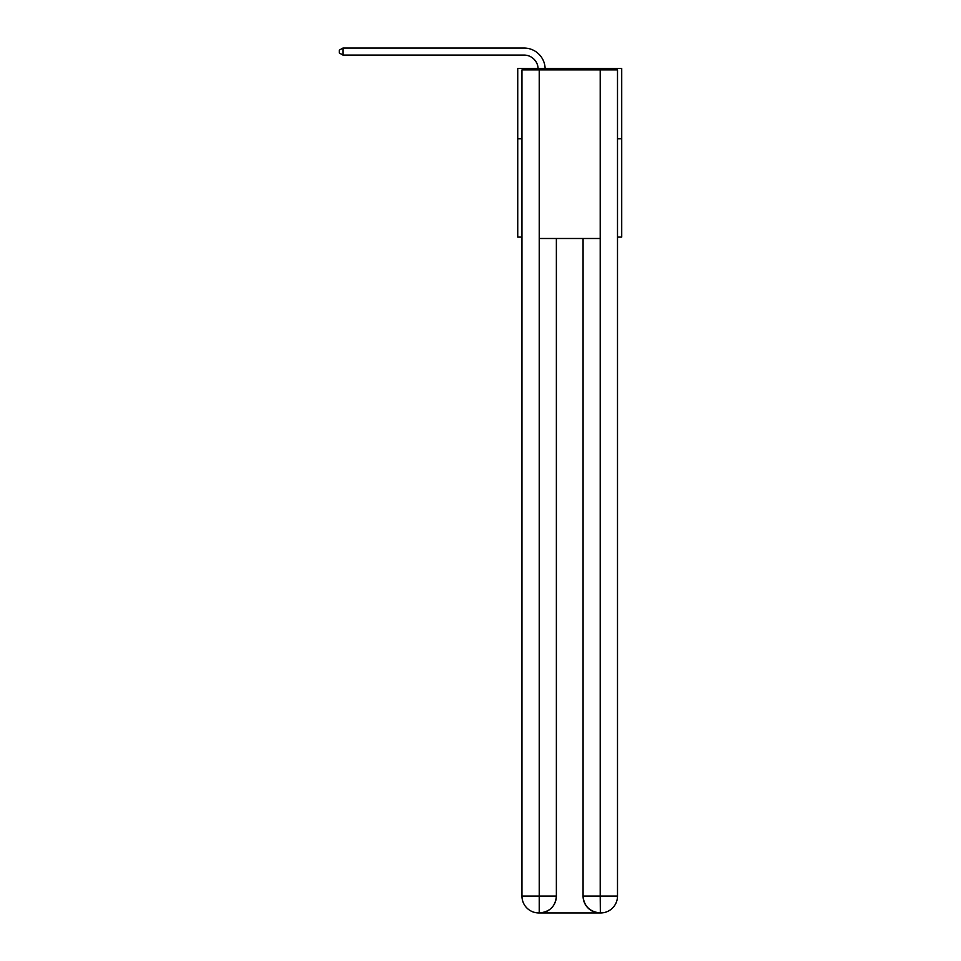 <?xml version="1.0" encoding="UTF-8"?>
<svg xmlns="http://www.w3.org/2000/svg" width="961" height="961" viewBox="0 0 961 961"><rect width="100%" height="100%" fill="white"/><g stroke="black" fill="none" stroke-linecap="round" stroke-linejoin="round"><path stroke-width="1.44" d="M521.955 138.732L517.739 138.732L517.739 68.483L621.719 68.483L621.719 237.091L617.503 237.091M517.739 138.732L517.739 237.091L521.955 237.091M621.719 138.732L617.503 138.732M524.057 55.077A14.055 14.055 0 0 1 538.1 68.483A14.055 14.055 0 0 0 524.057 55.077A14.055 14.055 0 0 1 538.1 68.483A14.055 14.055 0 0 0 524.057 55.077A14.055 14.055 0 0 1 538.1 68.483A14.055 14.055 0 0 0 524.057 55.077A14.055 14.055 0 0 1 538.1 68.483A14.055 14.055 0 0 0 524.057 55.077A14.055 14.055 0 0 1 538.1 68.483A14.055 14.055 0 0 0 524.057 55.077A14.055 14.055 0 0 1 538.1 68.483A14.055 14.055 0 0 0 524.057 55.077A14.055 14.055 0 0 1 538.1 68.483A14.055 14.055 0 0 0 524.057 55.077A14.055 14.055 0 0 1 538.1 68.483A14.055 14.055 0 0 0 524.057 55.077A14.055 14.055 0 0 1 538.1 68.483A14.055 14.055 0 0 0 524.057 55.077A14.055 14.055 0 0 1 538.1 68.483A14.055 14.055 0 0 0 524.057 55.077A14.055 14.055 0 0 1 538.1 68.483A14.055 14.055 0 0 0 524.057 55.077A14.055 14.055 0 0 1 538.1 68.483A14.055 14.055 0 0 0 524.057 55.077A14.055 14.055 0 0 1 538.1 68.483A14.055 14.055 0 0 0 524.057 55.077A14.055 14.055 0 0 1 538.1 68.483A14.055 14.055 0 0 0 524.057 55.077A14.055 14.055 0 0 1 538.1 68.483A14.055 14.055 0 0 0 524.057 55.077A14.055 14.055 0 0 1 538.1 68.483A14.055 14.055 0 0 0 524.057 55.077A14.055 14.055 0 0 1 538.1 68.483A14.055 14.055 0 0 0 524.057 55.077A14.055 14.055 0 0 1 538.1 68.483A14.055 14.055 0 0 0 524.057 55.077A14.055 14.055 0 0 1 538.1 68.483A14.055 14.055 0 0 0 524.057 55.077L342.945 55.077L339.281 52.963L339.281 50.152L342.945 48.05L524.057 48.05A21.082 21.082 0 0 1 545.127 68.483M538.809 912.95A16.866 16.866 0 0 1 521.955 896.084L556.371 896.084L556.371 238.496L556.371 896.084A16.866 16.866 0 0 1 539.517 912.95L538.809 912.95A16.866 16.866 0 0 1 521.955 896.084L521.955 69.889L539.229 69.889L539.229 238.496L600.217 238.496L600.217 69.889L539.229 69.889M600.217 69.889L617.503 69.889L617.503 896.084A16.866 16.866 0 0 1 600.637 912.95L599.928 912.95A16.866 16.866 0 0 1 583.075 896.084L583.075 238.496L583.075 896.084C583.928 906.031 589.549 911.653 599.928 912.95L539.517 912.95C549.944 911.857 555.566 906.235 556.371 896.084M583.075 896.084L600.217 896.084L600.349 912.95M539.229 238.496L539.229 912.95M342.945 55.077L342.945 48.05L524.057 48.05M600.217 238.496L600.217 896.084L617.503 896.084"/></g></svg>
